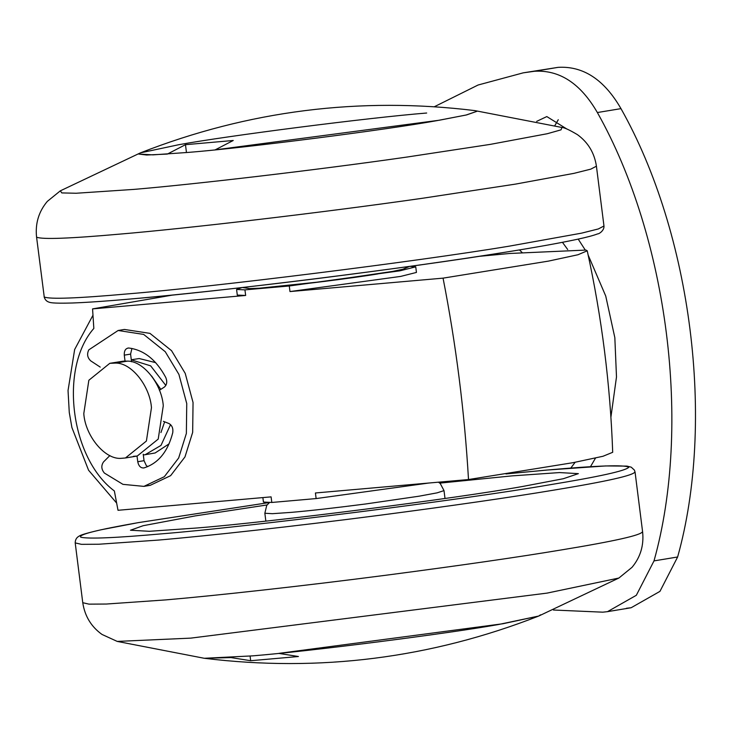 <?xml version="1.0" encoding="UTF-8"?>
<svg xmlns="http://www.w3.org/2000/svg" width="731" height="731" viewBox="0 0 731 731"><rect width="100%" height="100%" fill="white"/><g stroke="black" fill="none" stroke-linecap="round" stroke-linejoin="round"><path stroke-width="1.1" d="M561.938 127.477C564.277 127.523 569.449 129.917 577.435 134.65C588.09 142.39 594.413 152.907 596.423 166.202L590.767 169.144L573.963 173.357L515.529 184.102L422.609 198.247C320.087 212.959 185.555 228.593 119.646 234.13C70.021 238.534 42.361 239.558 36.687 237.21L36.55 236.935C35.179 223.421 38.761 211.57 47.314 201.391L60.317 190.846L61.797 192.92L76.17 193.249L134.084 189.384C193.404 184.395 314.485 170.332 406.756 157.083L490.382 144.363L547.254 133.727L561.033 129.844L561.938 127.477L474.903 110.619L476.868 111.331L466.049 115.041L436.964 120.633C387.905 129.625 246.658 147.753 188.89 152.359L152.962 154.862L138.707 154.049L140.425 152.87L178.602 144.747C227.67 135.765 368.908 117.636 426.676 113.022M439.806 483.127L511.901 475.89L559.489 472.573L578.376 473.642L563.29 478.732L522.985 486.407C456.747 498.378 272.361 521.971 196.959 527.983L149.371 531.3L130.483 530.231L143.139 525.708L195.195 515.903L267.062 504.947M540.474 614.844L538.747 616.032L498.652 624.484C448.642 633.521 309.432 651.33 252.497 655.871L204.269 658.284L230.987 657.58L250.66 660.714L250.084 656.082M536.682 121.364L546.815 116.576L567.028 129.113M554.82 125.65L558.265 119.729M434.378 106.717L478.083 85.015L523.222 72.844L558.1 67.353C583.256 65.854 604.217 79.615 620.985 108.636C691.654 233.947 715.43 422.152 677.628 556.985L659.947 591.379L631.127 607.744L626.44 608.274M523.222 72.844L534.48 71.263C559.635 69.765 580.597 83.526 597.364 112.537C668.033 237.858 691.809 426.063 654.007 560.896L636.326 595.29L607.507 611.655L602.81 612.176L553.413 610.019M115.653 363.079L109.796 363.325L88.853 380.257L83.791 413.618C85.271 436.023 105.191 460.137 121.556 458.3L125.458 457.971L146.401 441.04L151.463 407.679C149.965 386.388 131.79 362.804 115.653 363.079L127.468 361.123L123.429 361.141L109.796 363.325M133.371 456.345L137.264 456.025L158.216 439.093L163.278 405.732C161.779 384.433 143.605 360.849 127.468 361.123M143.623 467.986L143.961 467.913C140.763 468.224 138.689 466.159 137.748 461.727L144.044 460.685L143.322 454.947L145.14 454.719L160.994 445.407L170.561 424.601M165.836 385.465L150.659 365.856L131.306 359.844L130.584 354.106L124.279 355.147C124.096 350.642 125.604 348.267 128.811 348.02L127.952 348.047M160.939 432.56L164.639 421.824M160.811 389.349L151.573 375.962M109.878 455.559L103.537 461.919C101.024 465.592 101.298 469.311 104.378 473.058L122.945 484.351L143.906 486.38L164.329 476.703L178.675 457.971L186.368 433.41L186.743 403.549L178.912 374.409L165.252 351.712L143.66 334.414L118.12 330.494L88.807 349.857C86.742 354.051 87.391 357.733 90.772 360.895L100.22 367.099M144.044 460.685L146.301 465.574L147.753 466.616M163.397 421.33L168.943 423.532C172.059 425.314 173.329 428.366 172.744 432.679C167.874 451.657 158.28 463.399 143.961 467.913M128.811 348.02C143.943 349.948 156.26 359.771 165.773 377.479C167.426 381.6 166.942 384.808 164.338 387.083L159.413 390.244M131.918 348.44L130.584 354.106M147.032 485.731L150.202 485.338L170.625 475.662L184.97 456.93L192.664 432.368L193.048 402.507L185.217 373.367L171.547 350.67L149.956 333.373L124.416 329.453L118.12 330.494M125.028 361.059L124.279 355.147M137.748 461.727L137.026 456.062M131.553 361.781L131.306 359.844M143.322 454.947L143.23 454.225M169.089 443.854L155.146 452.964L145.14 454.719M131.297 359.771L139.182 358.537L155.657 362.64M478.595 256.389L509.964 253.456L585.997 250.066L587.24 250.815L577.956 254.754L548.351 261.131L443.059 278.145C456.053 344.575 464.532 411.708 468.507 479.545L315.426 492.977L316.13 498.569L271.804 502.462L263.434 502.06L262.868 497.583M587.24 250.815C601.787 317.208 610.275 384.369 612.697 452.297L603.02 456.263L573.287 462.632L468.507 479.545M185.473 144.683L167.381 154.067L146.639 155.009L138.707 154.049L140.425 152.87C248.248 110.646 359.743 96.556 474.903 110.609L476.868 111.331L466.652 114.904L439.276 120.231L215.142 149.873L233.244 140.489L185.473 144.683L186.469 152.569M250.66 660.714L298.431 656.52L278.758 653.386L502.882 623.753L538.747 616.032L618.855 578.047L547.071 593.106L190.773 638.126L117.234 641.416L204.269 658.284M245.653 295.461L244.94 289.869L236.579 289.467L237.292 295.068L245.653 295.461L92.563 308.893L93.833 328.438C59.056 367.995 70.468 458.3 114.356 490.958L118.011 510.293L271.091 496.87L271.804 502.462M92.563 308.893L173.101 294.977M244.94 289.869L289.275 285.976L289.979 291.568L443.059 278.145M236.579 289.467L242.08 287.557M409.936 266.349L415.738 266.833L399.985 270.808L289.275 285.976M428.923 483.017L316.13 498.569M415.738 266.833L416.442 272.435L400.689 276.409L289.979 291.568M596.423 166.202L603.97 226.007L598.314 228.949L581.52 233.162L508.877 246.219C414.386 261.899 212.127 287.073 127.194 293.935C77.568 298.339 49.918 299.363 44.244 297.005L36.55 236.935M377.909 273.915C351.456 278.301 294.821 285.346 271.046 287.274M505.879 252.122C413.289 267.491 215.078 292.153 131.845 298.878M445.005 498.469L444.009 490.62L437.074 492.858L418.909 496.221L365.5 503.997C335.017 507.926 310.328 510.713 291.441 512.358L272.407 513.683L264.85 513.253L265.846 521.102M642.485 531.693C641.416 535.138 614.497 541.196 561.737 549.867C517.941 557.168 459.89 565.556 387.567 575.023C301.967 586.161 216.257 595.546 165.846 599.895L106.361 604.034L88.981 604.144L82.758 602.7C84.787 616.123 91.211 626.714 102.02 634.453L117.234 641.416M634.937 471.888C633.859 475.333 606.94 481.391 554.18 490.072C510.393 497.363 452.334 505.751 380.01 515.227C294.419 526.357 208.71 535.75 158.298 540.09L98.813 544.239L81.433 544.339L75.202 542.895L82.758 602.7M618.892 578.029L632.05 567.302C640.466 557.15 643.993 545.372 642.622 531.967L635.075 472.171L634.435 470.124L631.237 467.173L626.979 466.104L605.606 465.939L546.907 470.051L506.071 473.916M505.962 473.935L547.336 470.024C597.784 465.546 624.923 464.633 628.77 467.273C625.818 470.773 599.393 476.621 549.493 484.827C462.769 499.849 249.408 526.804 161.524 533.849C115.635 537.925 88.734 539.049 80.794 537.221C77.815 534.736 97.013 529.865 138.397 522.619L269.282 502.544M570.783 468.078L575.16 462.275M567.695 249.518L562.45 242.317M522.044 252.433L519.439 249.92M578.203 239.101L585.156 249.883M588.172 255.101L605.734 296.037L614.835 337.667L616.489 376.949L610.906 417.209M595.509 458.09L590.465 466.716M654.007 560.896L677.628 556.985M597.364 112.537L620.985 108.636M534.48 71.263L558.1 67.353M409.643 266.395L402.808 269.255L392.593 271.42L325.167 281.334L259.587 288.188L249.71 288.599L242.381 287.521M603.97 226.007C604.373 230.521 599.018 234.03 597.656 233.883C593.581 235.455 586.792 237.264 577.28 239.302C559.882 243.021 536.152 247.288 506.071 252.094C455.495 260.199 394.329 268.807 322.554 277.899C209.742 292.062 114.219 301.519 72.451 303C51.179 303.612 50.028 302.433 48.95 302.122C46.501 301.355 44.883 299.564 44.107 296.731M60.317 190.846L140.425 152.87M438.445 482.186L440.245 483.502L444.009 490.62M264.85 513.253L266.724 505.423L269.492 502.544M269.236 502.544L138.132 522.656L101.079 529.774C79.569 534.69 79.752 535.86 78.573 536.463C76.38 537.806 75.256 539.953 75.202 542.895M631.127 607.744L607.507 611.655M125.458 457.971L137.264 456.025M150.202 485.338L143.906 486.38M92.947 315.262L74.653 349.509L68.038 390.518L69.271 412.494L71.912 427.553L88.561 470.216L116.604 503.029M204.296 658.284C319.219 672.365 430.705 658.284 538.747 616.032"/></g></svg>
